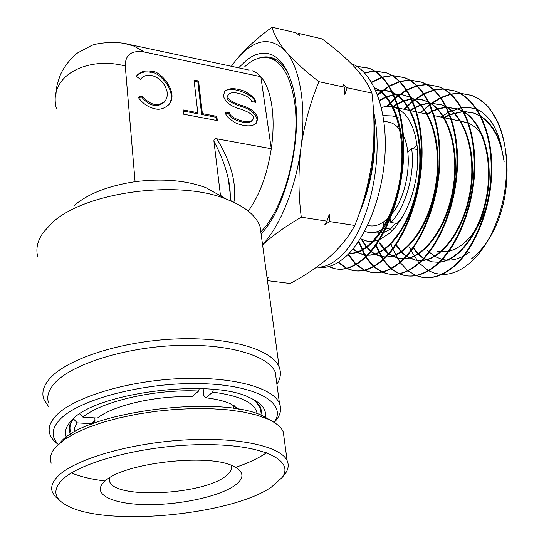 <?xml version="1.0" encoding="UTF-8"?>
<svg xmlns="http://www.w3.org/2000/svg" width="544" height="544" viewBox="0 0 544 544"><rect width="100%" height="100%" fill="white"/><g stroke="black" fill="none" stroke-linecap="round" stroke-linejoin="round"><path stroke-width="0.82" d="M231.084 465.236C232.553 468.88 230.608 472.634 225.243 476.496C201.838 494.911 115.253 499.256 109.636 481.617L109.351 477.945M234.416 485.724C218.552 496.679 180.023 504.934 147.472 504.635C114.832 504.465 93.126 495.346 102.503 483.664L105.237 480.91C123.508 462.951 208.23 453.172 233.002 466.018C244.399 471.614 244.875 478.183 234.416 485.724M271.402 487.098L282.044 477.564C294.957 460.632 263.915 444.747 206.373 444.618C148.995 444.298 81.892 460.992 62.757 479.332C51.904 490.158 53.87 499.188 68.66 506.416C109.147 526.891 231.615 514.692 271.402 487.098M282.88 476.551L285.138 473.817C288.374 469.309 289.041 464.943 287.144 460.727C280.942 446.372 238.435 436.75 184.321 439.987C130.261 443.129 76.099 458.878 58.82 475.374C52.435 481.433 50.334 487.125 52.523 492.449L55.284 496.686L59.867 500.562M284.213 438.892L283.274 431.841C281.058 426.87 275.597 422.484 266.9 418.683L256.142 414.936L243.073 411.964L227.984 409.863L211.235 408.721L193.242 408.585L174.502 409.469L155.53 411.366L136.857 414.229L119.027 417.962L102.517 422.464L87.774 427.604L75.174 433.214L64.988 439.144L55.502 447.263C50.721 452.887 49.307 458.204 51.245 463.209M273.285 421.892L263.167 416.092C220.823 394.461 86.612 411.352 60.955 441.708L60.595 442.068M71.468 472.954C80.383 476.666 91.569 479.339 105.033 480.971M235.668 467.344C248.39 462.998 258.692 458.123 266.58 452.717M203.15 388.702L203.878 395.61L205.924 397.807C215.982 399.024 224.155 401.01 230.445 403.77L239.176 409.387M213.377 389.422L212.684 392.102L205.924 397.807M79.703 413.936L82.919 417.166L97.41 418.064C113.465 405.253 156.726 395.352 191.964 396.78L198.628 391.034L199.26 388.552M91.263 424.245L94.976 420.376L94.826 417.901M91.616 423.735L77.228 422.878L73.406 418.839M234.076 405.593L237.116 409.04M254.347 399.962L259.74 407.048L260.42 410.557L259.787 414.739M212.684 392.102C240.659 395.842 255.476 403.084 257.156 413.807M93.262 423.484L94.976 420.376M71.482 433.745L70.686 432.011C69.17 427.904 70.081 423.586 73.413 419.057M82.919 417.166C101.49 401.329 155.509 388.872 198.628 391.034M73.97 432.283L74.603 427.652L77.228 422.878M244.814 66.613C253.654 58.521 262.269 55.774 270.667 58.371C282.234 62.635 290.054 76.303 294.134 99.355C301.696 142.066 285.002 207.427 261.256 231.384M230.01 200.593C230.636 194.208 230.071 186.932 228.303 178.779C225.61 166.831 220.816 154.326 213.928 141.27C213.765 139.312 214.717 138.496 216.784 138.815L271.286 148.736C273.516 133.008 273.686 118.585 271.789 105.461C269.79 92.507 266.138 82.926 260.834 76.697L271.286 148.736C267.158 174.74 259.488 195.52 248.268 211.086M276.359 380.215L275.312 372.416C268.899 355.511 227.514 343.21 175.311 345.528C123.155 347.732 71.101 364.555 54.543 383.309C48.423 390.198 46.451 396.787 48.613 403.063M48.783 406.966L43.751 399.072C41.521 392.544 43.534 385.696 49.79 378.536C66.817 358.904 120.877 341.265 175.154 338.987C229.486 336.593 272.503 349.547 279.188 367.234C281.364 372.81 280.602 378.488 276.903 384.275M274.115 422.402C287.722 403.668 257.863 385.057 201.355 383.629C145.003 381.976 78.649 399.344 59.894 419.533C51.428 428.658 50.918 436.914 58.358 444.298M58.242 444.407C54.087 441.408 51.333 438.104 49.987 434.5C47.818 428.55 49.837 422.266 56.046 415.664C72.855 397.678 125.65 381.215 178.473 378.685C231.35 376.06 273.129 387.444 279.473 403.471C281.649 408.836 280.622 414.324 276.379 419.941L274.244 422.477M66.348 437.172C64.369 432.296 65.722 427.149 70.4 421.722L71.788 420.254C94.894 392.714 210.875 377.937 249.417 397.514C261.732 403.111 266.988 409.768 265.186 417.493M73.814 418.363C69.428 423.47 68.088 428.339 69.795 432.97L70.428 434.404M261.46 236.633L260.127 226.814C256.197 215.682 245.072 206.516 226.753 199.301C178.65 179.262 84.334 192.012 52.061 222.918L43.262 232.458C37.441 240.815 35.612 248.955 37.781 256.877M74.378 205.34C88.352 193.582 108.582 185.701 135.075 181.696C162.166 178.316 185.722 180.282 205.741 187.578L226.753 199.301M219.089 195.024L220.442 195.235L222.972 197.186M136.238 76.391L136.966 75.439C140.495 71.577 145.262 70.203 151.273 71.312C159.297 69.537 180.023 92.568 168.674 104.842C163.955 108.773 159.358 110.078 154.884 108.759C148.124 107.27 142.528 103.414 138.101 97.199L142.134 95.934C150.117 105.169 157.651 106.998 164.73 101.436C166.954 98.811 167.708 95.431 166.994 91.297C164.478 82.654 159.229 77.364 151.252 75.432C147.064 74.752 143.684 75.82 141.114 78.635L140.61 79.281L136.238 76.391M168.939 104.53C178.133 91.14 158.032 70.897 150.593 72.277C144.588 71.169 139.822 72.542 136.292 76.405L136.279 76.418M228.528 94.704C232.152 88.822 253.069 97.424 251.233 101.456L255.578 102.326C255.789 99.266 252.137 95.554 244.623 91.188C235.001 87.781 228.378 87.856 224.754 91.406L223.353 95.866C225.209 102.19 231.071 106.638 240.931 109.222C251.648 113.118 255.558 116.627 252.661 119.734C248.839 125.616 228.045 117.001 229.888 112.948L225.42 112.078C225.175 115.165 228.772 118.898 236.225 123.277C245.8 126.725 252.484 126.691 256.285 123.168L257.842 118.368C255.966 112.078 250.145 107.651 240.38 105.087C229.765 101.211 225.814 97.75 228.528 94.704L227.786 95.615C225.073 98.661 229.017 102.116 239.625 105.985L240.38 105.087M254.572 102.129C256.476 95.962 229.609 84.096 224.142 92.201M256.136 123.311L257.074 119.252C255.204 112.968 249.39 108.548 239.625 105.985M408.041 149.348L407.368 149.212M401.928 217.92L397.1 223.475L390.823 222.482L390.164 219.014M400.302 219.776L403.029 216.043M407.769 152.034L411.631 148.458L417.486 149.593M411.631 148.458C415.283 173.774 405.715 207.298 390.823 222.482M383.017 115.607L392.02 115.947L397.181 117.014M398.188 117.218L394.985 116.559M373.177 232.988L382.99 232.75M383.874 232.472L390.51 229.133L385.948 228.419M385.261 228.317L384.261 228.16C378.284 232.145 372.538 233.444 367.016 232.05L364.636 231.241M414.31 147.71L417.03 145.187M390.51 229.133L395.393 223.203M389.932 217.804L389.681 216.498M384.261 228.16L383.146 222.21M207.182 193.637L207.128 193.127M216.784 138.815C231.084 162.194 236.796 183.355 233.906 202.32M124.399 43.411L133.878 46.09L144.452 52.047C131.573 49.987 125.174 54.645 125.256 66.028C88.121 55.944 47.505 75.303 56.399 108.61M249.138 70.074L129.479 44.52C113.424 40.195 94.173 43.846 91.154 45.703L77.656 52.911C73.889 55.264 64.661 65.049 60.404 74.786C56.678 85.354 56.726 85.034 55.726 96.805M260.909 415.167L261.433 411.121L260.528 407.177L254.898 400.275M252.382 119.993L251.899 120.625C248.078 126.5 227.297 117.898 229.14 113.846L229.888 112.948M225.644 113.172L229.14 113.846M138.523 97.804L141.454 96.886C149.43 106.107 156.951 107.936 164.036 102.374L164.859 101.286M194.147 81.165L197.839 81.92L201.647 114.526L216.063 117.273L216.451 120.435M183.246 111.01L197.057 113.648L197.785 112.73L194.024 80.056L198.553 80.988L202.375 113.608L216.798 116.368L217.321 120.605L183.593 114.206L183.124 109.929L197.785 112.73M216.063 117.273L216.798 116.368M201.647 114.526L202.375 113.608M197.839 81.92L198.553 80.988M141.454 96.886L142.134 95.934M125.256 66.028L135.075 181.696M213.928 141.27L220.442 195.235M252.532 70.802L256.856 73.032L260.834 76.697L144.452 52.047M275.577 59.378L274.822 59.282M427.196 249.954L428.992 251.831M429.4 252.219L435.282 256.612L441.782 259.284M442.354 259.427C449.045 261.004 455.994 259.916 463.209 256.17M464.426 255.496L469.458 252.13M486.526 206.02C480.876 223.366 472.75 236.286 462.155 244.766L455.552 248.975L448.882 251.444M448.052 251.627L437.492 251.484M399.133 109.385L404.26 113.533L408.748 119.367L412.447 126.752L415.256 135.504L417.058 145.377L417.799 156.101L417.438 167.362L415.997 178.82L413.508 190.128L410.047 200.947L405.729 210.97L400.69 219.898L395.087 227.487L389.089 233.553L379.882 239.428M378.889 239.822C374.299 241.556 369.9 241.883 365.697 240.815L360.366 238.612M368.057 225.481C374.007 226.97 380.14 225.026 386.458 219.66L391.048 214.934M476.211 109.024L469.084 107.515L461.768 107.712M461.278 107.787L448.909 111.996M448.433 112.248L441.055 117.089M409.578 247.336L410.904 250.322M411.182 250.9L418.948 262.793M419.268 263.153L428.271 270.531M428.652 270.742L434.697 273.278L441.157 274.414M441.844 274.448C449.854 274.727 457.973 271.878 466.194 265.914C475.402 259.066 483.514 248.996 490.518 235.688C501.554 213.826 506.892 189.931 506.532 164.002C506.056 148.526 503.309 134.878 498.297 123.066C491.327 108.623 482.208 99.348 470.927 95.241L459.911 93.18M351.227 63.553C371.987 71.135 386.58 106.1 385.234 149.478C383.955 192.787 366.84 237.361 346.188 256.21C336.437 265.003 327.046 268.654 318.029 267.158M360.053 211.065C371.314 182.07 375.945 152.497 373.925 122.352M373.442 110.888C385.186 160.392 367.343 231.873 341.238 255.673C332.846 263.833 324.68 267.634 316.73 267.084M426.21 107.97L429.726 104.999M430.154 104.666L440.681 97.995M441.068 97.804L450.677 94.37M451.03 94.289L459.87 93.33M460.197 93.33L471.532 95.404C478.21 97.777 484.289 102.184 489.763 108.616L498.297 123.066M459.585 93.174L450.772 94.058M450.418 94.132L440.83 97.478M440.443 97.662L429.944 104.21M429.522 104.543L420.573 112.771M404.641 109.412L412.515 101.81M412.95 101.442L423.749 94.18M424.15 93.976L433.969 90.216M434.33 90.127L443.34 89.012M443.673 89.012L455.138 91.059C476.925 98.682 492.551 131.084 491.783 170.762C491.089 210.283 473.946 250.764 452.54 267.736C442.048 275.951 431.841 279.106 421.933 277.188L416.439 275.522M416.119 275.584L421.314 277.127C431.222 279.045 441.422 275.89 451.914 267.668C473.321 250.682 490.457 210.181 491.157 170.632C491.932 130.948 476.306 98.512 454.519 90.896L443.387 88.856M443.054 88.856L434.064 89.882M433.704 89.971L423.912 93.629M423.511 93.833L412.74 100.96M412.304 101.32L404.022 109.276M387.41 106.4L394.998 98.682M395.447 98.287L406.538 90.358M406.946 90.134L416.99 86.02M417.364 85.918L426.55 84.633M426.89 84.633L438.484 86.646C460.122 94.221 475.653 127.085 474.803 167.307C474.021 207.502 456.885 248.581 435.54 265.894C425.068 274.258 414.922 277.474 405.117 275.55L399.486 273.795M399.16 273.856L404.484 275.488C414.29 277.42 424.429 274.196 434.901 265.826C456.239 248.513 473.382 207.393 474.164 167.192C475.021 126.936 459.503 94.064 437.859 86.482L426.598 84.47M426.258 84.47L417.092 85.666M416.724 85.762L406.708 89.774M406.3 89.991L395.243 97.77M394.794 98.165L386.614 106.461M377.638 95.207L389.035 86.537M389.456 86.292L399.731 81.777M400.112 81.661L409.482 80.192M409.829 80.186L421.566 82.164C443.047 89.692 458.456 123.026 457.518 163.798C456.64 204.666 439.532 246.35 418.261 264.024C407.871 272.524 397.793 275.808 388.035 273.89L382.255 272.027M381.922 272.102L387.403 273.822C397.147 275.747 407.218 272.456 417.608 263.949C438.886 246.262 455.994 204.551 456.872 163.656C457.817 122.876 442.401 89.515 420.927 81.994L409.537 80.016M409.19 80.022L399.84 81.396M399.466 81.505L389.212 85.911M388.797 86.149L377.434 94.656M371.668 82.45L382.194 77.486M382.582 77.364L392.149 75.684M392.503 75.67L404.369 77.608C425.762 85.197 440.953 118.823 439.926 160.364C438.974 201.708 421.784 244.263 400.69 262.113C390.327 270.776 380.331 274.142 370.695 272.197L364.759 270.225M364.419 270.307L370.049 272.136C379.678 274.074 389.674 270.715 400.03 262.045C421.124 244.174 438.314 201.593 439.266 160.228C440.293 118.674 425.116 85.034 403.723 77.438L392.204 75.5M391.85 75.507L382.31 77.085M381.922 77.2L371.43 82.049M364.759 73.025L374.53 71.108M374.884 71.094L386.893 72.984C408.048 80.458 423.15 114.634 422.028 156.645C420.968 198.784 403.866 241.876 382.826 260.182C372.545 268.988 362.624 272.422 353.083 270.484L346.99 268.389M346.65 268.478L352.424 270.416C361.957 272.36 371.865 268.92 382.153 260.107C403.186 241.801 420.301 198.662 421.348 156.522C422.484 114.471 407.395 80.294 386.24 72.808L374.585 70.91M374.231 70.924L364.487 72.733M356.986 66.443L369.138 68.279C390.164 75.806 405.008 110.282 403.798 153.075C402.648 195.738 385.499 239.68 364.664 258.21C354.457 267.179 344.631 270.688 335.192 268.736L328.936 266.512M328.59 266.608L334.526 268.675C343.958 270.62 353.777 267.104 363.977 258.135C384.866 239.496 401.962 195.656 403.111 152.837C404.342 110.16 389.436 75.555 368.465 68.102L356.68 66.252M391.252 244.61L392.686 248.567M392.938 249.193L399.915 262.14M400.2 262.534L407.714 270.572M408.014 270.81L415.813 275.461M399.174 273.659L391.279 268.634M390.98 268.376L383.411 259.658M383.126 259.23L376.176 245.011M375.788 245.562L382.765 259.563M383.051 259.984L390.64 268.559M390.939 268.811L398.847 273.727M381.942 271.884L373.952 266.56M373.653 266.281L366.01 256.958M365.724 256.496L358.802 241.04M358.401 241.638L365.357 256.85M365.65 257.305L373.306 266.478M373.606 266.75L381.609 271.966M364.439 270.076L356.354 264.411M356.048 264.119L348.357 254.102M347.976 254.483L355.694 264.336M356 264.622L364.099 270.157M346.671 268.233L338.477 262.194M338.116 262.419L346.324 268.321M267.097 278.147L268.097 277.535L267.22 279.072M267.437 280.65L290.197 283.506C305.3 275.4 318.471 266.499 329.691 256.802C340.605 246.901 348.976 236.456 354.783 225.468L329.773 221.598L324.829 224.658L326.917 221.156L329.242 214.465L329.773 221.598M262.575 244.834C273.034 235.314 285.933 226.1 301.281 217.192L326.917 221.156M301.281 217.192C298.316 194.086 298.214 170.918 300.975 147.696C304.273 124.522 310.25 102.517 318.913 81.688C304.864 70.788 293.814 60.676 285.743 51.354C278.181 42.146 273.632 34.095 272.095 27.2C257.088 37.998 244.773 49.334 235.151 61.207L231.37 66.28M272.095 27.2L296.004 32.796L299.649 35.7L298.67 33.422L322.041 38.889C334.778 48.26 345.549 57.562 354.341 66.79C362.726 75.949 368.587 84.714 371.926 93.092C374.646 115.811 374.673 138.387 372.008 160.82C368.866 183.219 363.127 204.768 354.783 225.468M297.711 34.15L298.67 33.422M318.913 81.688L344.318 87.156L343.04 84.436L347.14 87.761L371.926 93.092M347.14 87.761L344.835 94.35L344.318 87.156M493.585 114.498C501.718 128.636 506.192 145.84 507.022 166.117C507.518 187.517 503.941 207.182 496.298 225.121L493.245 231.445C486.887 243.481 479.482 252.722 471.016 259.168M476.932 109.337C488.369 114.743 496.366 126.548 500.915 144.738L504.118 161.561C500.956 140.291 493.333 125.378 481.243 116.831M480.434 116.307L473.79 113.064L463.78 111.391M463.236 111.391L449.874 114.41M449.378 114.628L443.714 117.647M413.236 248.125L417.948 254.048L423.368 258.475M423.824 258.76L431.596 261.82L438.988 262.16M439.797 262.058C459.17 259.658 480.182 231.792 486.554 196.044C493.054 160.337 483.16 124.046 464.168 112.159M463.366 111.656L457.524 108.888L446.733 107.25M446.182 107.27L439.423 108.338L432.684 110.82M432.181 111.064L426.884 114.097M396.175 245.344L400.738 251.518L406.014 256.204M406.463 256.51L414.916 260.073L421.41 260.481M422.212 260.406C441.687 258.597 463.243 230.044 469.778 193.113C476.449 156.237 466.222 118.918 446.821 107.426L458.15 109.052L463.216 111.364M446.026 106.957L441.007 104.652L429.406 103.081M428.856 103.122L422.015 104.448L415.208 107.25M414.691 107.522L409.836 110.507M379.08 242.801L383.391 249.03L388.396 253.837M388.838 254.164L397.977 258.291L403.587 258.747M404.369 258.699C423.912 257.543 445.998 228.29 452.703 190.142C459.558 152.048 448.99 113.682 429.196 102.646M428.407 102.204L424.232 100.341L419.88 99.185L411.801 98.886M411.244 98.947L404.314 100.565L397.426 103.714M396.902 104.02L392.68 106.801M361.148 239.047L365.439 245.983L370.512 251.362M370.954 251.722L380.78 256.489L385.478 256.958M386.247 256.938C405.838 256.489 428.454 226.535 435.329 187.129C442.374 147.771 431.474 108.331 411.284 97.804M410.502 97.396L402.54 94.758L393.904 94.663M393.346 94.744L386.308 96.689L379.345 100.225M352.798 249.166L359.353 253.395L363.317 254.66L367.105 255.116M367.86 255.122C387.45 255.442 410.604 224.781 417.656 184.062C424.891 143.392 413.651 102.864 393.088 92.908M392.312 92.534L387.906 90.902L383.908 90.134L375.714 90.42M349.187 253.246C368.75 254.402 392.428 223.04 399.663 180.955C407.096 138.924 395.522 97.274 374.592 87.965M500.915 144.738C496.407 131.532 489.784 122.108 481.059 116.464M480.27 115.981L474.402 113.227L463.862 111.554M463.318 111.568L450.017 114.77M449.521 114.995L444.353 117.783M413.698 247.948L418.288 253.824L423.565 258.264M424.014 258.556L432.222 261.888L438.845 262.296M439.634 262.222C459.204 260.44 480.733 232.404 487.193 196.146C493.789 159.936 483.466 123.236 463.998 111.826M446.277 107.46L439.538 108.63L432.827 111.207M432.324 111.459L427.53 114.233M396.821 245.439L401.193 251.389L406.225 255.972M406.667 256.285L415.555 260.141L421.301 260.59M422.069 260.542C441.735 259.379 463.801 230.663 470.417 193.222C477.197 155.836 466.534 118.109 446.672 107.127M445.89 106.692L441.646 104.815L429.508 103.285M428.958 103.333L422.13 104.768L415.351 107.664M414.834 107.943L410.496 110.643M379.732 242.903L388.62 253.579M389.062 253.919L398.63 258.366L403.492 258.835M404.253 258.815C423.973 258.318 446.57 228.915 453.363 190.257C460.319 151.647 449.317 112.88 429.06 102.374M428.291 101.973L420.335 99.314L411.903 99.11M411.352 99.178L404.437 100.912L397.576 104.162M397.052 104.468L393.326 106.944M361.971 239.462L366.017 245.956L370.75 251.076M371.192 251.45L374.653 253.905L378.345 255.666L385.417 257.02M386.158 257.026C405.906 257.264 429.039 227.174 436.002 187.245C443.149 147.37 431.807 107.542 411.169 97.566M410.407 97.192L403.009 94.894L399.044 94.547L394.019 94.908M393.462 95.003L386.437 97.063L379.494 100.708M353.049 248.866L359.856 253.388L367.071 255.15M367.798 255.184C387.539 256.21 411.189 225.427 418.336 184.178C425.673 142.99 413.991 102.075 392.986 92.704M392.231 92.364L384.35 90.277L375.829 90.692M349.153 253.28C366.214 255.048 387.308 231.737 396.923 196.384M401.982 168.994C405.994 130.376 393.734 95.384 374.51 87.795M359.292 213.275C372.62 182.267 377.386 148.954 373.578 113.329M262.555 244.671C280.282 225.93 295.95 187.367 300.975 147.696C306.551 106.168 299.914 67.442 285.743 51.354C270.103 35.68 253.239 38.964 235.151 61.207L231.397 66.286M238.571 67.816L247.119 59.697L251.491 56.794L255.884 54.706L260.25 53.489L264.554 53.149L268.756 53.727L272.809 55.23L276.672 57.657L280.296 61.003L283.648 65.253L286.688 70.38L289.381 76.344L291.679 83.096C305.327 124.787 288.898 204.938 261.474 233.464M288.592 74.419C284.124 65.613 278.678 60.112 272.265 57.902C267.913 56.454 263.391 56.556 258.706 58.215M392.394 213.255C407.578 194.439 413.148 155.387 403.437 135.748M399.799 129.567L396.671 126.154L393.924 124.114L391 122.706L387.403 121.876M381.364 107.583C385.866 106.087 390.232 105.978 394.461 107.263L398.378 108.943M462.4 121.584L468.064 123.026M468.738 123.304C474.409 125.766 479.223 130.356 483.181 137.074M491.409 179.071L490.198 190.339M109.392 477.918L109.636 481.617M104.339 481.712L102.503 483.664M282.044 477.564L285.138 473.817M283.274 431.841L287.144 460.727M233.546 405.294L233.927 408.551M263.167 416.092L266.9 418.683M259.318 404.94L259.515 406.477M274.21 422.457L276.379 419.941M73.705 418.452L70.4 421.722M279.188 367.234L260.127 226.814M136.966 75.439L136.292 76.405M224.754 91.406L224.23 92.058M275.312 372.416L279.473 403.471M69.442 426.108L69.795 432.97M231.084 201.049L228.303 178.779C229.187 183.532 229.84 184.477 230.241 194.29M251.899 120.625L252.661 119.734M164.73 101.436L164.036 102.374M275.788 59.5L270.667 58.371M365.697 240.815L369.702 241.414M471.532 95.404L470.927 95.241M455.138 91.059L454.519 90.896M438.484 86.646L437.859 86.482M421.566 82.164L420.927 81.994M404.369 77.608L403.723 77.438M386.893 72.984L386.24 72.808M369.138 68.279L368.465 68.102M421.933 277.188L421.314 277.127M405.117 275.55L404.484 275.488M388.035 273.89L387.403 273.822M370.695 272.197L370.049 272.136M353.083 270.484L352.424 270.416M335.192 268.736L334.526 268.675M507.022 166.117L506.532 164.002M493.245 231.445L490.518 235.688M473.79 113.064L474.402 113.227M431.596 261.82L432.222 261.888M457.524 108.888L458.15 109.052M414.916 260.073L415.555 260.141M441.007 104.652L441.646 104.815M397.977 258.291L398.63 258.366M424.232 100.341L424.878 100.511M380.78 256.489L381.439 256.557M407.184 95.968L407.837 96.132M363.317 254.66L363.99 254.728M389.858 91.521L390.524 91.691M390.245 122.454L383.867 121.156M394.461 107.263L398.12 108.038M398.8 108.181L416.065 111.819M416.724 111.955L427.482 114.226M434.33 115.668L450.983 119.177M451.622 119.313L466.262 122.4"/></g></svg>
